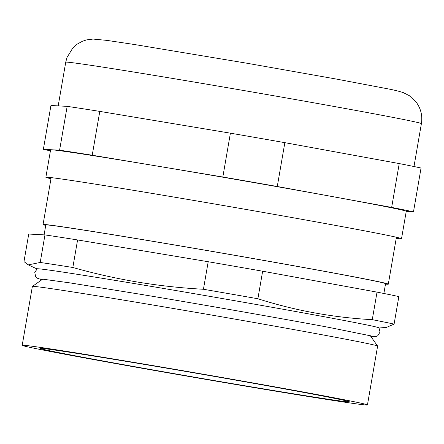 <?xml version="1.0" encoding="UTF-8"?>
<svg xmlns="http://www.w3.org/2000/svg" width="444" height="444" viewBox="0 0 444 444"><rect width="100%" height="100%" fill="white"/><g stroke="black" fill="none" stroke-linecap="round" stroke-linejoin="round"><path stroke-width="0.67" d="M44.961 234.909L40.204 262.454L28.261 264.879L23.976 261.583L28.738 234.044L44.961 234.909A194.644 2.586 9.8 0 1 77.589 239.943L208.197 261.727A194.644 2.586 9.8 0 1 262.643 271.212L377.028 292.124L372.272 319.669A194.644 2.586 9.8 0 1 394.089 324.12L386.624 327.333L379.132 328.011A173.637 2.303 -170.2 0 0 379.17 327.933A173.637 2.303 -170.2 0 0 139.965 284.493A173.637 2.303 -170.2 0 0 36.985 268.825A173.637 2.303 -170.2 0 0 37.007 268.903M208.197 261.727L203.441 289.266C181.23 288.045 159.246 285.636 137.501 282.045C115.684 278.366 94.122 273.515 72.833 267.482L77.589 239.943M40.204 262.454A194.644 2.586 9.8 0 1 72.833 267.482M256.338 387.684A156.826 2.081 -170.2 0 0 349.361 401.814A156.826 2.081 -170.2 0 0 133.305 362.559A156.826 2.081 -170.2 0 0 40.282 348.429A156.826 2.081 -170.2 0 0 256.338 387.684M263.536 389.155A175.18 2.325 9.8 0 1 22.2 345.304A175.18 2.325 9.8 0 1 126.107 361.089A175.18 2.325 9.8 0 1 367.443 404.939A175.18 2.325 9.8 0 1 263.536 389.155M22.2 345.304L32.368 286.452A175.18 2.325 9.8 0 1 32.384 286.424A175.18 2.325 9.8 0 1 136.275 302.236A175.18 2.325 9.8 0 1 377.6 346.054A175.18 2.325 9.8 0 1 377.611 346.087L367.443 404.939M44.1 234.865L45.799 225.008A172.4 2.287 9.8 0 1 148.057 240.543A172.4 2.287 9.8 0 1 385.564 283.694L383.877 293.473M45.732 225.413A175.18 2.325 9.8 0 1 43.062 224.536A175.18 2.325 9.8 0 1 146.97 240.321A175.18 2.325 9.8 0 1 388.306 284.166A175.18 2.325 9.8 0 1 385.492 284.099M377.028 292.124A194.644 2.586 9.8 0 1 398.845 296.581L394.089 324.12M203.441 289.266A194.644 2.586 9.8 0 1 257.886 298.757L262.643 271.212M372.272 319.669C333.3 317.565 295.171 310.595 257.886 298.757M50.971 178.743A180.464 2.398 9.8 0 1 45.86 177.278A180.464 2.398 9.8 0 1 187.74 199.406A180.464 2.398 9.8 0 1 386.824 235.198A180.464 2.398 9.8 0 1 401.52 238.711A180.464 2.398 9.8 0 1 396.215 238.378M45.86 177.278L50.594 149.878A180.464 2.398 9.8 0 1 192.474 172.006A180.464 2.398 9.8 0 1 391.553 207.803A180.464 2.398 9.8 0 1 406.249 211.311L401.52 238.711M391.664 207.409A194.644 2.586 9.8 0 1 404.373 209.94A194.644 2.586 9.8 0 1 413.475 211.866L421.051 168.026A194.644 2.586 9.8 0 0 411.943 166.1A194.644 2.586 9.8 0 0 399.234 163.575L391.664 207.409L277.278 186.497L284.848 142.663L399.234 163.575M50.427 150.832A194.644 2.586 9.8 0 1 43.368 149.328L50.938 105.489L67.166 106.36A194.644 2.586 9.8 0 1 99.795 111.394L230.403 133.172A194.644 2.586 9.8 0 1 284.848 142.663M67.166 106.36L59.59 150.194A194.644 2.586 9.8 0 1 92.219 155.228L99.795 111.394M59.59 150.194L43.368 149.328M406.221 211.477L413.475 211.866M230.403 133.172L222.833 177.012A194.644 2.586 9.8 0 1 277.278 186.497M222.833 177.012L92.219 155.228M406.698 120.13A180.464 2.398 9.8 0 1 421.395 123.637C422.588 115.984 420.984 108.991 416.577 102.669L409.34 95.688L403.43 92.674C398.856 91.17 393.423 89.843 387.124 88.695L336.796 79.143L247.264 63.287L134.36 44.5L107.109 40.415L93.046 39.061L86.469 39.916L82.495 41.231L77.312 44.067L72.844 47.924L66.961 57.559L65.74 62.204A180.464 2.398 9.8 0 1 207.62 84.332A180.464 2.398 9.8 0 1 406.698 120.13M36.991 268.914L28.261 264.885M42.824 279.065L32.384 286.424M43.062 224.536L51.165 177.611M388.306 284.166L396.409 237.246M370.235 335.62L377.6 346.054M370.929 336.602L376.534 336.38L377.789 335.697L380.025 332.112L378.987 327.805M40.776 278.904L69.714 282.85L139.954 294.194C202.68 304.645 281.762 318.526 328.16 327.234L372.216 336.152M37.202 268.77L34.776 272.483L35.675 276.59L37.363 278.216L41.836 279.759M413.986 166.522L421.395 123.637M58.197 105.877L65.74 62.204"/></g></svg>
